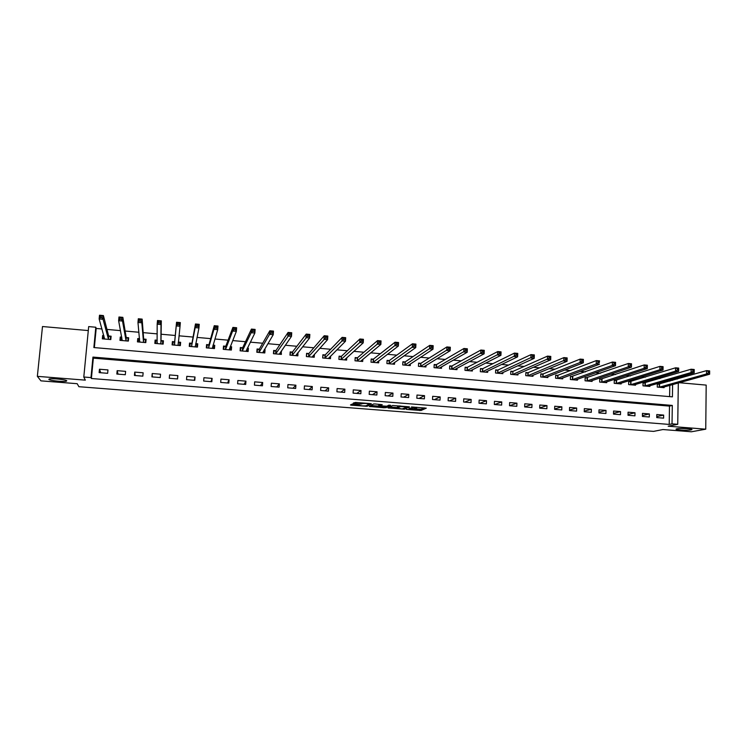 <?xml version="1.0" encoding="UTF-8"?>
<svg xmlns="http://www.w3.org/2000/svg" width="747" height="747" viewBox="0 0 747 747"><rect width="100%" height="100%" fill="white"/><g stroke="black" fill="none" stroke-linecap="round" stroke-linejoin="round"><path stroke-width="1.12" d="M406.331 409.403L421 410.514L426.266 408.161L411.485 406.938L416.723 407.974L408.889 408.179L413.586 409.421L406.331 409.403M66.772 380.811C66.539 379.653 51.711 378.122 49.227 379L48.826 379.392C49.293 380.568 63.925 382.053 66.371 381.185L66.772 380.811M691.003 429.908L691.573 429.768C694.561 428.899 680.704 427.975 676.941 428.806L676.418 428.937C673.477 429.805 687.128 430.72 691.003 429.908M352.976 404.258L351.538 404.295L350.464 404.986L351.463 405.21L367.141 406.312L371.399 403.838L370.409 403.595L355.815 402.446L353.023 403.352L360.231 404.071L362.491 403.557C365.675 403.324 367.823 403.511 368.953 404.127L366.086 405.789C362.977 406.023 360.848 405.836 359.699 405.238L352.976 404.258M91.395 378.514L669.209 424.417L669.48 406.097L93.347 358.14L91.395 378.514L90.985 377.59L83.795 377.02L88.678 326.598L95.803 327.233L93.861 347.56L672.421 396.853L672.599 384.565M678.304 382.968L677.744 424.296L668.173 426.21L705.747 429.18L691.423 431.775L662.925 429.544L653.541 431.383L78.874 386.703L77.193 383.697L40.936 380.858L37.35 376.348L85.326 380.139L83.795 377.02M677.744 424.296L672.029 423.848L672.3 405.425L92.945 357.085L90.985 377.59M669.209 424.417L672.029 423.848M387.992 407.918L404.444 409.225L409.403 406.835L392.651 405.49L387.992 407.918M404.491 408.264L404.472 409.216L404.529 408.245M384.453 407.797L369.298 406.461L373.593 403.987L375.031 403.959L382.212 404.687L380.4 405.686L381.362 405.92L386.862 406.209L388.842 405.163L390.55 405.294L385.9 407.759L384.481 407.33M88.295 330.566L42.495 326.532L37.35 376.348M705.747 429.18L706.186 385.097L679.21 382.716M663.653 415.089L656.8 414.529L656.753 417.592L663.597 418.143L663.653 415.089L656.772 416.63M649.367 413.931L642.476 413.371L642.42 416.443L649.311 416.994L649.367 413.931L642.439 415.537M634.997 412.755L628.068 412.195L628.012 415.276L634.941 415.836L634.997 412.755L628.022 414.445M620.542 411.588L613.576 411.018L613.511 414.109L620.477 414.669L620.542 411.588L613.52 413.352M606.004 410.402L599.001 409.832L598.917 412.932L605.929 413.493L606.004 410.402L598.935 412.26M591.381 409.216L584.331 408.637L584.247 411.746L591.297 412.316L591.381 409.216L584.266 411.167M576.665 408.021L569.569 407.442L569.485 410.561L576.581 411.13L576.665 408.021L569.494 410.075M561.865 406.816L554.732 406.237L554.629 409.356L561.772 409.935L561.865 406.816L554.648 408.982M546.972 405.602L539.792 405.023L539.689 408.151L546.869 408.73L546.972 405.602L539.698 407.899M531.995 404.388L524.767 403.8L524.655 406.938L531.883 407.526L531.995 404.388L524.665 406.816M516.924 403.165L509.65 402.568L509.538 405.724L516.803 406.312L516.924 403.165L509.566 405.724M501.76 401.933L494.449 401.335L494.318 404.491L501.639 405.089L501.76 401.933L494.691 404.529M486.502 400.691L479.144 400.093L479.014 403.259L486.372 403.856L486.502 400.691L479.733 403.315M471.152 399.44L463.747 398.842L463.607 402.017L471.012 402.614L471.152 399.44L464.681 402.101M455.707 398.188L448.256 397.581L448.116 400.765L455.567 401.372L455.707 398.188L449.535 400.887M440.17 396.928L432.672 396.312L432.522 399.514L440.02 400.112L440.17 396.928L434.296 399.654M424.529 395.649L416.994 395.042L416.835 398.244L424.371 398.851L424.529 395.649L418.974 398.422M408.796 394.379L401.214 393.753L401.046 396.974L408.637 397.581L408.796 394.379L403.548 397.171M392.969 393.09L385.34 392.464L385.163 395.695L392.801 396.312L392.969 393.09L388.038 395.929M377.039 391.792L369.363 391.167L369.177 394.407L376.862 395.023L377.039 391.792L372.426 394.668M361.016 390.494L353.284 389.859L353.088 393.109L360.829 393.725L361.016 390.494L356.73 393.398M344.881 389.178L337.102 388.543L336.906 391.802L344.684 392.427L344.881 389.178L340.921 392.128M328.652 387.861L320.827 387.226L320.622 390.485L328.447 391.12L328.652 387.861L325.029 390.84M312.321 386.535L304.44 385.891L304.225 389.168L312.106 389.803L312.321 386.535L309.034 389.551M295.887 385.2L287.959 384.556L287.735 387.833L295.663 388.477L295.887 385.2L292.936 388.253M279.341 383.855L271.366 383.202L271.133 386.498L279.117 387.142L279.341 383.855L276.745 386.946M262.692 382.501L254.671 381.848L254.428 385.153L262.458 385.797L262.692 382.501L260.442 385.639M245.94 381.138L237.863 380.484L237.611 383.79L245.698 384.444L245.94 381.138L244.045 384.313M229.086 379.765L220.953 379.102L220.692 382.427L228.834 383.08L229.086 379.765L227.546 382.978M212.111 378.384L203.931 377.721L203.66 381.054L211.849 381.717L212.111 378.384L210.943 381.642M195.032 377.002L186.797 376.329L186.526 379.672L194.762 380.335L195.032 377.002L194.229 380.298M177.851 375.601L169.56 374.929L169.27 378.281L177.571 378.953L177.851 375.601L177.412 378.934M160.549 374.2L152.201 373.519L151.912 376.88L160.26 377.552L160.549 374.2M143.135 372.781L134.731 372.099L134.432 375.47L142.836 376.152L143.135 372.781M125.608 371.352L117.148 370.671L116.84 374.051L125.3 374.733L125.608 371.352M107.96 369.924L99.454 369.233L99.127 372.622L107.643 373.313L107.96 369.924M660.003 378.514L656.239 378.178M645.268 377.207L641.215 376.843M630.449 375.89L626.089 375.498M615.547 374.564L610.878 374.154M600.541 373.229L595.564 372.79M585.452 371.894L580.158 371.427M570.26 370.54L564.657 370.045M554.984 369.186L549.054 368.663M539.605 367.823L533.358 367.272M524.133 366.45L517.55 365.862M508.558 365.068L501.648 364.452M492.899 363.677L485.643 363.033M477.128 362.276L469.546 361.604M461.263 360.866L453.336 360.166M445.296 359.447L437.014 358.719M429.236 358.028L420.598 357.262M413.063 356.59L404.071 355.787M396.788 355.142L387.432 354.311M380.41 353.695L370.689 352.827M363.929 352.229L353.835 351.333M347.336 350.754L336.869 349.829M330.641 349.269L319.791 348.307M313.843 347.785L302.6 346.785M296.923 346.281L285.298 345.245M279.901 344.769L267.874 343.704M262.757 343.247L250.338 342.145M245.511 341.715L232.681 340.576M228.143 340.174L214.912 338.998M210.673 338.624L197.012 337.411M193.071 337.056L179 335.814M175.358 335.487L161.1 334.226M157.215 333.881L143.181 332.63M138.923 332.256L125.132 331.033M120.51 330.622L106.961 329.418M101.975 328.969L96.186 328.456L94.355 347.607M669.62 396.62L669.788 385.349M669.854 381.185L669.872 379.878M659.162 384.201L657.313 384.042L657.257 387.077L664.083 387.674L664.092 386.946M644.913 382.959L643.046 382.791L642.99 385.844L649.853 386.432L649.862 385.676M630.58 381.698L628.703 381.54L628.638 384.593L635.538 385.191L635.557 384.406M616.154 380.438L614.277 380.27L614.202 383.332L621.149 383.939L621.159 383.127M601.652 379.168L599.757 379L599.682 382.072L606.667 382.679L606.685 381.838M587.058 377.889L585.153 377.721L585.069 380.802L592.1 381.418L592.119 380.531M572.379 376.609L570.465 376.441L570.381 379.523L577.44 380.139L577.468 379.224M557.617 375.311L555.684 375.143L555.591 378.243L562.696 378.86L562.724 377.898M542.761 374.014L540.819 373.845L540.716 376.946L547.868 377.571L547.906 376.563M527.821 372.706L525.869 372.529L525.757 375.648L532.947 376.273L532.984 375.218M512.778 371.39L510.817 371.212L510.705 374.34L517.942 374.966L517.979 373.864M497.651 370.064L495.681 369.886L495.56 373.024L502.834 373.649L502.88 372.492M482.441 368.729L480.452 368.551L480.321 371.698L487.642 372.333L487.698 371.11M467.445 367.412L465.101 367.72M467.127 367.384L465.129 367.216L464.989 370.363L472.356 371.007L472.412 369.709M452.038 366.067L449.685 366.385M451.72 366.039L449.713 365.862L449.563 369.018L456.977 369.662L457.043 368.29M436.528 364.704L434.175 365.04M436.22 364.676L434.194 364.499L434.044 367.673L441.505 368.318L441.58 366.852M420.626 363.313L418.591 363.135L418.432 366.31L425.939 366.964L426.014 365.404M404.939 361.94L402.885 361.763L402.717 364.947L410.271 365.6L410.355 363.92M389.15 360.558L387.086 360.381L386.909 363.574L394.509 364.237L394.612 362.426M373.537 359.195L371.156 359.587M373.257 359.167L371.184 358.98L371.007 362.192L378.654 362.855L378.766 360.885M357.271 357.766L355.189 357.58L355.002 360.801L362.697 361.464L362.818 359.316M341.192 356.356L339.091 356.17L338.895 359.4L346.636 360.073L346.776 357.71M325.001 354.937L322.891 354.75L322.685 357.99L330.473 358.663L330.641 356.039M308.716 353.518L306.587 353.331L306.373 356.571L314.216 357.253L314.403 354.302M292.329 352.08L290.181 351.893L289.957 355.142L297.857 355.833L297.988 352.575M292.563 352.098L290.406 352.528L290.228 355.17M275.83 350.632L273.673 350.446L273.449 353.704L281.386 354.395L281.227 351.109M276.054 350.651L273.953 351.09L273.766 353.733M259.228 349.176L257.061 348.989L256.828 352.257L264.812 352.957L265.045 349.689L264.345 349.624M259.442 349.194L257.398 349.643L257.201 352.295M242.523 347.719L240.338 347.523L240.095 350.81L248.135 351.51L248.377 348.233L247.36 348.139M225.715 346.244L223.512 346.048L223.26 349.344L231.355 350.044L231.607 346.757L230.272 346.645M225.911 346.263L223.969 346.72L223.764 349.391M208.796 344.759L206.583 344.572L206.321 347.869L214.464 348.578L214.725 345.282L213.063 345.133M191.764 343.275L189.542 343.078L189.262 346.384L197.46 347.103L197.731 343.797L195.742 343.62M174.621 341.771L172.389 341.575L172.099 344.899L180.354 345.609L180.634 342.294L178.402 342.098M174.798 341.781L173.024 342.257L172.79 344.955M157.244 340.249L155.124 340.062L154.834 343.396L163.135 344.115L163.425 340.791L161.175 340.595M139.558 338.699L137.747 338.54L137.448 341.883L145.805 342.612L146.095 339.269L143.835 339.073M121.752 337.14L120.258 337.009L119.95 340.361L128.363 341.09L128.661 337.747L126.383 337.541M103.824 335.571L102.647 335.468L102.33 338.83L110.799 339.568L111.116 336.206L108.819 336.01M96.186 328.456L95.803 327.233M673.99 378.682L677.473 379M672.664 380.382L672.683 379.065M669.48 406.097L672.3 405.425M93.347 358.14L92.945 357.085M298.072 352.584L296.895 354.059M281.61 351.137L280.47 352.78M265.045 349.689L263.934 351.538M248.377 348.233L247.294 350.399M231.607 346.757L230.524 349.419M214.725 345.282L213.726 348.513M197.731 343.797L197.031 347.066M180.634 342.294L180.232 345.6M172.389 341.575L172.127 344.899M155.124 340.062L155.171 343.424M137.747 338.54L138.111 341.939M120.258 337.009L120.865 340.09M102.647 335.468L103.375 337.98M169.56 374.929L169.308 378.281M152.201 373.519L152.332 376.918M134.731 372.099L135.244 375.536M117.148 370.671L118.054 374.154M99.454 369.233L100.752 372.753M414.109 408.88L421.056 409.291L424.249 407.843M389.813 406.975L397.395 407.573M402.082 408.964L407.404 406.844L400.345 406.629L397.367 408.114L402.082 408.964M397.423 407.068L399.374 405.882M378.58 406.088L370.97 405.49M378.552 406.704C379.644 407.302 381.764 407.479 384.892 407.255L386.04 406.657L385.078 406.424L379.607 406.135L378.552 406.704L378.608 405.612M380.447 404.827L379.635 404.893L379.56 406.144M378.617 405.462L379.635 404.893M354.059 403.081L353.508 403.035M355.404 402.428L360.717 402.838M368.999 404.024L369.802 403.548M662.234 387.516L709.622 374.228L706.541 373.948L706.569 370.633L657.304 384.425M708.343 371.474L706.569 370.633L709.65 370.914L709.622 374.228L709.575 371.586L708.343 371.474L708.333 372.8L709.566 372.912M708.333 372.8L706.541 373.948L659.115 387.245M709.575 371.586L709.65 370.914M647.994 386.274L694.187 372.837L691.087 372.548L691.124 369.223L643.046 383.183M692.88 370.064L691.124 369.223L694.224 369.513L694.187 372.837L694.122 370.176L692.88 370.064L692.861 371.39L694.103 371.502M692.861 371.39L691.087 372.548L644.857 386.003M694.122 370.176L694.224 369.513M633.671 385.032L678.649 371.427L675.54 371.147L675.587 367.804L628.694 381.932M677.314 368.644L675.587 367.804L678.696 368.094L678.649 371.427L678.565 368.757L677.314 368.644L677.296 369.98L678.547 370.092M677.296 369.98L675.54 371.147L630.515 384.752M678.565 368.757L678.696 368.094M619.263 383.781L663.019 370.008L659.881 369.728L659.937 366.375L614.267 380.681M661.655 367.216L659.937 366.375L663.075 366.665L663.019 370.008L662.916 367.328L661.655 367.216L661.637 368.551L662.888 368.673M661.637 368.551L659.881 369.728L616.088 383.5M662.916 367.328L663.075 366.665M604.771 382.52L647.285 368.588L644.129 368.299L644.185 364.938L599.748 379.411M645.884 365.778L644.185 364.938L647.35 365.227L647.285 368.588L647.154 365.89L645.884 365.778L645.866 367.122L647.126 367.235M645.866 367.122L644.129 368.299L601.578 382.24M647.154 365.89L647.35 365.227M590.195 381.25L631.448 367.15L628.264 366.861L628.339 363.49L585.144 378.141M630.02 364.331L628.339 363.49L631.514 363.789L631.448 367.15L631.29 364.452L630.02 364.331L629.992 365.685L631.262 365.797M629.992 365.685L628.264 366.861L586.983 380.97M631.29 364.452L631.514 363.789M575.526 379.971L615.509 365.703L612.307 365.414L612.381 362.043L570.456 376.871M614.043 362.874L612.381 362.043L615.584 362.332L615.509 365.703L615.332 362.995L614.043 362.874L614.015 364.228L615.295 364.349M614.015 364.228L612.307 365.414L572.295 379.691M615.332 362.995L615.584 362.332M560.866 378.701L599.458 364.256L596.237 363.957L557.523 378.412M597.936 362.771L599.225 362.883L599.262 361.529L597.964 361.408L597.936 362.771L596.237 363.957L596.33 360.577L557.99 375.237L555.675 375.582M597.964 361.408L596.33 360.577L599.542 360.866L599.225 362.883M599.262 361.529L599.542 360.866M545.936 377.403L583.314 362.79L580.064 362.491L580.158 359.102L543.125 373.939L540.809 374.294M581.782 359.933L580.158 359.102L583.398 359.391L583.314 362.79L583.08 360.054L581.782 359.933L581.745 361.296L583.043 361.417M581.745 361.296L580.064 362.491L542.658 377.114M583.08 360.054L583.398 359.391M531.005 376.105L567.048 361.315L563.789 361.016L563.892 357.608L528.176 372.632L525.851 372.996M565.488 358.448L563.892 357.608L567.15 357.906L567.048 361.315L566.796 358.569L565.488 358.448L565.451 359.821L566.758 359.933M565.451 359.821L527.709 375.816M566.796 358.569L567.15 357.906M515.981 374.798L550.688 359.83L547.402 359.54L547.514 356.114L513.133 371.315L510.799 371.689M549.092 356.954L547.514 356.114L550.791 356.412L550.688 359.83L550.408 357.075L549.092 356.954L549.045 358.327L550.362 358.448M549.045 358.327L512.666 374.508M550.408 357.075L550.791 356.412M500.863 373.481L534.208 358.345L530.902 358.037L531.024 354.61L497.988 369.989L495.663 370.372M532.583 355.451L531.024 354.61L534.329 354.909L534.208 358.345L533.909 355.572L532.583 355.451L532.536 356.823L533.862 356.945M532.536 356.823L497.53 373.192M533.909 355.572L534.329 354.909M485.643 372.09L517.624 356.842L514.291 356.534L514.422 353.098L482.767 368.654L480.433 369.046M515.962 353.938L514.422 353.098L517.755 353.396L517.624 356.842L517.298 354.059L515.962 353.938L515.916 355.311L517.251 355.432M515.916 355.311L482.31 371.866M517.298 354.059L517.755 353.396M470.367 370.829L500.929 355.329L497.577 355.021L497.707 351.576L467.23 367.365L466.987 370.54M499.229 352.416L497.707 351.576L501.06 351.874L500.929 355.329L500.574 352.537L499.229 352.416L499.173 353.798L500.518 353.919M499.173 353.798L467.099 370.521M500.574 352.537L501.06 351.874M454.951 369.41L484.121 353.807L480.741 353.499L480.891 350.035L451.823 366.021L451.58 369.195M482.385 350.875L480.891 350.035L484.261 350.343L484.121 353.807L483.739 350.997L482.385 350.875L482.329 352.267L483.683 352.388M482.329 352.267L451.683 369.177M483.739 350.997L484.261 350.343M439.469 368.056L467.202 352.267L463.803 351.968L463.952 348.494L436.323 364.667L436.071 367.851M465.428 349.335L463.952 348.494L467.351 348.802L467.202 352.267L466.791 349.456L465.428 349.335L465.372 350.726L466.735 350.847M465.372 350.726L436.173 367.832M466.791 349.456L467.351 348.802M424.483 366.842L424.511 366.31M423.904 366.786L450.161 350.726L446.743 350.418L446.902 346.935L420.935 363.229L418.563 363.686M448.359 347.775L446.902 346.935L450.32 347.243L450.161 350.726L449.731 347.897L448.359 347.775L448.293 349.176L449.666 349.297M448.293 349.176L420.468 366.488M449.731 347.897L450.32 347.243M408.87 365.479L408.898 364.872M408.226 365.423L433.008 349.176L429.562 348.858L429.74 345.366L405.238 361.856L402.857 362.323M431.168 346.206L429.74 345.366L433.176 345.684L433.008 349.176L432.55 346.337L431.168 346.206L431.103 347.607L432.485 347.738M431.103 347.607L404.771 365.124M432.55 346.337L433.176 345.684M393.146 364.116L393.183 363.415M392.455 364.05L415.743 347.607L412.269 347.299L412.456 343.788L389.439 360.474L387.058 360.96M413.866 344.628L412.456 343.788L415.92 344.106L415.743 347.607L415.248 344.759L413.866 344.628L413.791 346.038L415.183 346.16M413.791 346.038L388.972 363.752M415.248 344.759L415.92 344.106M377.338 362.743L377.384 361.931M376.581 362.678L398.356 346.038L394.864 345.721L395.051 342.201L373.36 359.148L373.08 362.37M396.442 343.041L395.051 342.201L398.543 342.518L398.356 346.038L397.834 343.172L396.442 343.041L396.358 344.451L397.759 344.582M396.358 344.451L373.173 362.351M397.834 343.172L398.543 342.518M361.427 361.361L361.483 360.428M355.03 360.801L355.152 358.224M360.614 361.287L380.849 344.451L377.328 344.134L377.534 340.604L357.552 357.682L355.189 358.196M378.897 341.444L377.534 340.604L381.045 340.921L380.849 344.451L380.298 341.575L378.897 341.444L378.813 342.854L380.223 342.985M378.813 342.854L357.085 360.978M380.298 341.575L381.045 340.921M345.413 359.961L345.478 358.877M338.979 359.41L339.045 356.879M344.535 359.886L363.219 342.854L359.68 342.528L359.886 338.989L341.454 356.272L339.147 356.786M361.231 339.838L359.886 338.989L363.425 339.315L363.219 342.854L362.65 339.96L361.231 339.838L361.146 341.258L362.566 341.379M361.146 341.258L340.996 359.578M362.65 339.96L363.425 339.315M329.306 358.56L329.38 357.29M322.835 358L322.844 355.544M328.363 358.485L345.469 341.248L341.911 340.921L342.126 337.373L325.262 354.853L323.003 355.376M343.443 338.214L342.126 337.373L345.684 337.691L345.469 341.248L344.871 338.344L343.443 338.214L343.349 339.633L344.778 339.764M343.349 339.633L324.796 358.168M344.871 338.344L345.684 337.691M313.096 357.15L313.189 355.656M306.578 356.59L306.531 354.218M312.097 357.066L327.597 339.624L324.011 339.297L324.235 335.739L308.969 353.424L306.756 353.957M325.524 336.58L324.235 335.739L327.821 336.066L327.597 339.624L326.962 336.71L325.524 336.58L325.44 338.008L326.878 338.139M325.44 338.008L308.502 356.758M326.962 336.71L327.821 336.066M296.783 355.74L296.904 353.938M295.719 355.647L309.603 337.999L305.99 337.672L306.223 334.096L292.413 352.061L292.105 355.329M307.493 334.936L306.223 334.096L309.837 334.423L309.603 337.999L308.941 335.067L307.493 334.936L307.4 336.374L308.847 336.505M307.4 336.374L292.189 355.311M308.941 335.067L309.837 334.423M280.358 354.311L280.517 352.126M273.589 351.641L273.953 351.09M279.238 354.209L291.479 336.355L287.847 336.029L288.09 332.434L275.914 350.614L275.596 353.891M289.332 333.283L288.09 332.434L291.732 332.77L291.479 336.355L290.788 333.414L289.332 333.283L289.229 334.721L290.686 334.852M289.229 334.721L275.69 353.873M290.788 333.414L291.732 332.77M263.84 352.873L264.008 350.203M256.959 350.436L257.398 349.643M262.655 352.771L273.234 334.703L269.564 334.367L269.826 330.772L259.312 349.157L258.994 352.453M271.04 331.612L269.826 330.772L273.486 331.108L273.234 334.703L272.506 331.752L271.04 331.612L270.937 333.059L272.403 333.19M270.937 333.059L269.564 334.367L259.078 352.425M272.506 331.752L273.486 331.108M247.22 351.426L247.136 348.597M240.534 350.847L240.739 348.186L240.207 349.344M245.959 351.314L254.858 333.041L251.169 332.704L251.431 329.091L242.738 347.626L240.739 348.186M252.626 329.941L251.431 329.091L255.119 329.427L254.858 333.041L254.101 330.071L252.626 329.941L252.514 331.388L253.989 331.519M252.514 331.388L251.169 332.704L242.28 350.997M254.101 330.071L255.119 329.427M230.487 349.969L230.692 347.308L230.132 346.981M223.325 348.485L223.969 346.72M229.161 349.857L236.351 331.36L232.634 331.024L232.915 327.401L225.79 346.225L225.454 349.531M234.072 328.25L232.915 327.401L236.622 327.737L236.351 331.36L235.454 329.829L235.557 328.381L234.072 328.25L233.96 329.698L235.454 329.829M233.96 329.698L232.634 331.024L225.538 349.512M235.557 328.381L236.622 327.737M213.651 348.504L213.857 345.833L212.998 345.357M206.882 347.915L207.096 345.245L206.387 347.878M212.26 348.382L217.713 329.67L213.969 329.334L214.258 325.701L208.992 344.666L207.096 345.245M215.388 326.542L214.258 325.701L218.003 326.037L217.713 329.67L216.779 328.138L216.891 326.682L215.388 326.542L215.276 327.998L216.779 328.138M215.276 327.998L213.969 329.334L208.525 348.065M216.891 326.682L218.003 326.037M196.704 347.038L196.919 344.348L195.723 343.713M189.897 346.44L190.111 343.76L189.654 346.421M195.247 346.907L198.945 327.97L195.172 327.634L195.471 323.983L191.951 343.172L190.111 343.76M196.582 324.833L195.471 323.983L199.234 324.329L198.945 327.97L197.974 326.43L198.086 324.964L196.582 324.833L196.461 326.29L197.974 326.43M196.461 326.29L195.172 327.634L191.493 346.58M198.086 324.964L199.234 324.329M179.644 345.553L179.868 342.864L178.318 342.061M178.122 345.422L180.036 326.262L176.245 325.916L176.553 322.256L174.34 345.086M177.627 323.106L176.553 322.256L180.344 322.601L180.036 326.262L179.028 324.702L179.149 323.246L177.627 323.106L177.506 324.572L179.028 324.702M177.506 324.572L176.245 325.916L174.723 341.734M179.149 323.246L180.344 322.601M162.65 344.068L162.715 341.36L161.007 340.464L161.315 320.865L160.997 324.534L157.178 324.189L157.085 343.592M162.482 344.059L162.715 341.36M155.581 343.461L155.824 340.753L157.244 340.305M158.42 322.835L157.178 324.189L157.496 320.519L161.315 320.865L158.551 321.359L158.42 322.835L159.951 322.975L160.082 321.499M160.885 343.919L160.997 324.534L159.951 322.975M157.496 320.519L158.551 321.359M145.628 342.593L145.45 339.848L143.657 338.942L142.154 319.118L141.827 322.797L137.971 322.452L139.717 342.079M145.207 342.556L145.45 339.848M138.26 341.949L138.503 339.241L139.577 338.886M139.194 321.089L137.971 322.452L138.307 318.764L142.154 319.118L139.325 319.613L139.194 321.089L140.735 321.229L140.866 319.753M143.536 342.415L141.827 322.797L140.735 321.229M138.307 318.764L139.325 319.613M128.409 340.52L128.064 338.326L126.196 337.411L122.853 317.354L122.508 321.051L118.633 320.696L122.228 340.557M127.821 341.043L128.064 338.326M120.827 340.436L121.079 337.719L121.808 337.467M119.828 319.324L118.633 320.696L118.969 316.999L122.853 317.354L119.968 317.848L119.828 319.324L121.388 319.473L121.518 317.989M126.084 340.893L122.508 321.051L121.388 319.473M118.969 316.999L119.968 317.848M110.929 338.223L110.575 336.804L108.614 335.87L103.403 315.579L103.058 319.286L99.146 318.932L104.627 339.026M110.313 339.521L110.575 336.804M103.282 338.914L103.954 336.029M100.322 317.559L99.146 318.932L99.5 315.225L103.403 315.579L100.471 316.074L100.322 317.559L101.891 317.699L102.031 316.214M108.511 339.362L103.058 319.286L101.891 317.699M99.5 315.225L100.471 316.074M414.137 408.385L414.109 408.982M416.761 407.255L416.733 407.75M421.084 409.281L421.028 410.505M419.618 409.309L419.562 410.542M388.982 407.404L388.944 408.151M400.271 405.957L400.233 406.676M397.432 406.872L397.367 408.114M370.316 405.873L370.269 406.685M380.466 404.435L380.4 405.686M385.956 406.704L385.9 407.759M362.407 402.969L362.37 403.613M361.753 402.913L361.688 404.024M360.306 402.81L360.231 404.071M354.087 402.661L354.031 403.585M367.253 405.126L367.188 406.293M365.778 405.854L365.75 406.331M351.52 404.304L351.463 405.21M659.573 384.135L659.526 387.179M659.293 384.191L659.237 387.226M645.315 382.894L645.268 385.938M645.034 382.94L644.978 385.984M630.982 381.633L630.916 384.686M630.701 381.689L630.636 384.742M616.555 380.372L616.48 383.435M616.284 380.419L616.21 383.482M602.045 379.102L601.97 382.175M601.774 379.149L601.699 382.221M587.441 377.823L587.366 380.905M587.179 377.879L587.095 380.951M572.762 376.535L572.669 379.625M572.501 376.591L572.417 379.672M557.99 375.237L557.888 378.337M557.729 375.293L557.635 378.393M543.125 373.939L543.022 377.048M542.873 373.995L542.78 377.095M528.176 372.632L528.064 375.741M527.933 372.688L527.821 375.797M512.89 371.371L512.778 374.49M497.997 369.98L497.876 373.117L497.988 369.989M497.763 370.045L497.642 373.173M482.627 371.801L482.758 368.654L482.646 371.791M482.543 368.71L482.413 371.847M467.454 367.309L467.314 370.456L467.435 367.319M452.038 365.955L451.898 369.121L452.019 365.974M436.537 364.601L436.388 367.767M420.935 363.229L420.776 366.413M420.729 363.294L420.57 366.469M405.238 361.856L405.07 365.05M405.033 361.922L404.874 365.106M389.439 360.474L389.262 363.668M389.243 360.54L389.075 363.733M373.547 359.083L373.36 362.286M357.552 357.682L357.365 360.894M357.374 357.748L357.178 360.96M341.454 356.272L341.258 359.494M341.286 356.338L341.09 359.559M325.262 354.853L325.057 358.084M325.094 354.918L324.889 358.149M308.969 353.424L308.754 356.664M308.8 353.49L308.595 356.739M292.563 351.986L292.348 355.245M276.063 350.539L275.83 353.807M259.452 349.092L259.218 352.36M242.738 347.626L242.495 350.903M242.607 347.691L242.364 350.978M225.921 346.15L225.669 349.447M208.992 344.666L208.73 347.971M208.871 344.74L208.609 348.037M195.247 346.057L195.182 346.869M191.951 343.172L191.68 346.487M191.839 343.247L191.568 346.561M178.337 342.07L178.057 345.385M174.807 341.668L174.527 344.993M161.1 340.557L160.82 343.881M161.007 340.464L160.717 343.797M157.253 342.471L157.159 343.564M143.76 339.035L143.471 342.378M143.657 338.942L143.359 342.285M139.829 341.519L139.782 342.061M126.308 337.513L126 340.856M126.196 337.411L125.888 340.763M108.745 335.973L108.427 339.334M108.614 335.87L108.306 339.231M691.582 429.292L691.573 429.768M66.436 380.559L66.371 381.185M421.056 409.291L421 410.514M400.383 405.966L400.345 406.629M379.672 404.883L379.607 406.135M385.919 406.723L385.863 407.769M362.528 402.978L362.491 403.557M361.707 402.913L361.641 404.043M367.216 405.154L367.141 406.312M436.509 364.611L436.351 367.785M420.897 363.247L420.738 366.432M405.191 361.875L405.033 365.068M389.392 360.502L389.224 363.696M373.491 359.111L373.313 362.314M357.496 357.71L357.309 360.922M341.398 356.3L341.202 359.531M325.206 354.89L325.001 358.121M308.903 353.462L308.688 356.711M292.497 352.033L292.282 355.283M275.998 350.586L275.764 353.854M259.386 349.138L259.144 352.407M242.672 347.672L242.42 350.959M225.846 346.206L225.594 349.493M208.917 344.722L208.656 348.027M191.876 343.237L191.605 346.543M157.253 342.724L157.178 343.555"/></g></svg>
